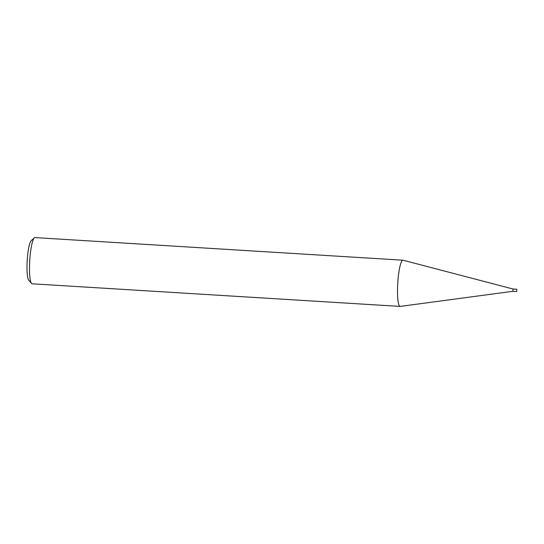 <?xml version="1.0" encoding="UTF-8"?>
<svg xmlns="http://www.w3.org/2000/svg" width="544" height="544" viewBox="0 0 544 544"><rect width="100%" height="100%" fill="white"/><g stroke="black" fill="none" stroke-linecap="round" stroke-linejoin="round"><path stroke-width="0.82" d="M400.119 306.408L32.11 283.798A23.147 3.781 -86.5 0 1 31.504 283.438A23.147 3.781 -86.5 0 1 29.757 260.46A23.147 3.781 -86.5 0 1 34.306 237.871A23.147 3.781 -86.5 0 1 34.537 237.701A23.147 3.781 -86.5 0 1 34.952 237.592L402.954 260.202A23.147 3.781 93.5 0 0 402.54 260.318A23.147 3.781 93.5 0 0 397.691 284.328A23.147 3.781 93.5 0 0 400.119 306.408A23.147 3.781 93.5 0 0 400.241 306.408L512.863 291.305L513.019 289.007M34.306 237.871L31.164 240.727A20.06 3.278 93.5 0 0 27.22 260.304A20.06 3.278 93.5 0 0 28.737 280.221L31.504 283.438M516.678 291.536L516.8 289.231L516.678 291.536L512.856 291.305L512.978 289L403.077 260.222A23.147 3.781 93.5 0 0 402.954 260.202M512.999 289L516.8 289.231"/></g></svg>
